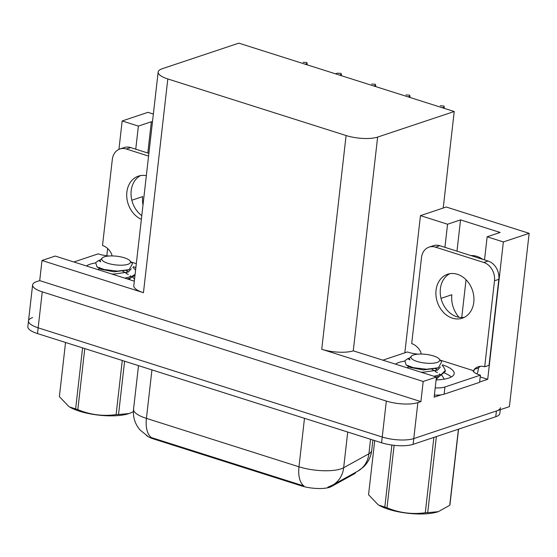 <?xml version="1.0" encoding="UTF-8"?>
<svg xmlns="http://www.w3.org/2000/svg" width="557" height="557" viewBox="0 0 557 557"><rect width="100%" height="100%" fill="white"/><g stroke="black" fill="none" stroke-linecap="round" stroke-linejoin="round"><path stroke-width="0.84" d="M444.583 373.086A30.377 9.184 -173.5 0 1 451.337 376.957A30.377 9.184 6.5 0 0 444.583 373.086M484.52 259.889L487.152 236.795L503.361 241.94L529.15 233.327L509.404 406.645L413.767 438.582A22.781 6.886 -173.5 0 1 382.227 437.029L38.161 327.822A22.781 6.886 -173.5 0 1 28.504 320.909A22.781 6.886 -173.5 0 1 32.584 317.594M480.211 376.922L487.709 379.303L479.633 381.998M441.193 394.836L434.14 397.19L436.43 377.054L353.277 350.826A22.781 6.886 6.5 0 1 321.737 349.274L423.188 381.475L436.43 377.054M134.328 281.167L55.24 256.067L42.005 260.488L143.455 292.69A22.781 6.886 6.5 0 1 133.798 285.776L158.153 72.034A22.781 6.886 6.5 0 0 167.81 78.948L346.092 135.539A22.781 6.886 6.5 0 0 377.632 137.092L454.227 111.511L443.226 208.026L420.465 215.629L404.835 352.832M39.707 280.624L420.897 401.611L417.868 402.62A22.781 6.886 -173.5 0 1 386.328 401.068L42.255 291.861A22.781 6.886 -173.5 0 1 32.605 284.947A22.781 6.886 -173.5 0 1 36.678 281.633L39.707 280.624L42.005 260.488M153.37 114.053L147.96 112.333L122.171 120.953L118.933 149.367M107.633 248.533L106.812 255.774M503.361 241.94L487.709 379.303M423.188 381.475L420.897 401.611M529.15 233.327L446.254 207.016L443.226 208.026M472.9 256.199A24.299 19.425 71.5 0 1 473.464 255.642M461.739 317.532L466.042 279.746M454.227 111.511L238.821 43.147L162.233 68.727A22.781 6.886 6.5 0 0 158.153 72.034M420.465 215.629L447.563 224.227L444.932 247.322M122.171 120.953L138.38 126.091L135.748 149.192M355.909 472.197A20.505 6.197 -173.5 0 1 354.127 473.951L331.471 486.491A20.505 6.197 -173.5 0 1 301.309 485.85L153.711 439A20.505 6.197 -173.5 0 1 146.38 435.379M142.996 205.053A24.299 19.425 71.5 0 1 142.669 196.607L131.835 200.228M138.38 126.091L151.358 121.76L147.8 153.015M441.019 298.364L451.845 294.744A24.299 19.425 -108.5 0 0 458.989 317.281M487.152 236.795L500.13 232.457L460.542 219.89L456.984 251.151M482.696 259.311A24.299 19.425 -108.5 0 0 470.86 255.552M460.542 219.89L447.563 224.227M151.358 121.76L152.451 122.101M147.57 436.082L139.995 429.92L138.108 427.47C134.397 421.934 132.879 415.828 133.548 409.158A30.377 9.184 6.5 0 0 146.421 418.377A26.576 13.8 107.6 0 0 151.434 437.593L303.983 486.01A26.576 13.8 -72.4 0 1 298.97 466.794A30.377 9.184 6.5 0 0 341.023 468.869A30.377 9.184 6.5 0 0 343.655 467.748L368.901 453.774A30.377 9.184 6.5 0 0 371.707 450.481L372.898 440.023M500.499 407.668A22.781 6.886 -173.5 0 1 496.419 410.982L413.767 438.582A22.781 6.886 -173.5 0 1 382.227 437.029L38.161 327.822A22.781 6.886 -173.5 0 1 28.504 320.909L32.605 284.947M327.85 487.187L332.571 485.112A26.576 23.317 -119 0 0 343.655 467.748L347.721 432.037M500.27 409.694L499.845 413.419A22.781 6.886 -173.5 0 1 495.765 416.733L413.113 444.333A22.781 6.886 -173.5 0 1 381.573 442.78L37.5 333.573A22.781 6.886 -173.5 0 1 27.85 326.66L28.504 320.909M440.253 105.795L443.922 106.025L444.214 107.055L442.244 107.71M444.27 108.35L444.214 107.055M405.983 94.92L409.653 95.15L409.938 96.18L407.975 96.834M409.994 97.475L409.938 96.18M371.707 84.044L375.383 84.274L375.669 85.298L373.705 85.959M375.724 86.6L375.669 85.298M335.474 73.823L336.915 73.343M337.438 73.169L341.114 73.392L341.399 74.422L339.436 75.077M341.455 75.717L341.399 74.422M303.168 62.287L306.837 62.516L307.13 63.547L305.159 64.201M307.185 64.842L307.13 63.547M146.345 175.685A23.164 18.513 -108.5 0 0 138.394 176.137A23.164 18.513 -108.5 0 0 126.766 196.906A23.164 18.513 -108.5 0 0 141.374 219.333M141.791 215.629A23.164 18.513 71.5 0 1 131.041 194.393A23.164 18.513 71.5 0 1 140.615 175.58M95.233 263.015A30.377 9.184 6.5 0 0 86.453 265.974M111.901 255.921L111.755 254.382A15.185 12.143 71.5 0 0 102.516 245.491L112.312 159.476A15.185 12.143 71.5 0 1 119.873 148.998A15.185 12.143 71.5 0 1 126.328 149.018L148.58 156.085M131.027 261.992L136.319 263.67M119.873 148.998L124.204 147.549A15.185 12.143 71.5 0 1 130.651 147.577L148.886 153.363M135.873 267.618A30.377 9.184 6.5 0 0 133.353 266.685M109.019 256.004A15.185 4.595 -173.5 0 1 98.234 253.839L73.865 261.978M457.415 274.302A23.164 18.513 -108.5 0 0 447.577 274.267A23.164 18.513 -108.5 0 0 436.047 296.171A23.164 18.513 -108.5 0 0 452.416 318.172A23.164 18.513 -108.5 0 0 462.254 318.207A23.164 18.513 -108.5 0 0 473.784 296.303A23.164 18.513 -108.5 0 0 457.415 274.302M464.357 317.316A23.164 18.513 71.5 0 1 456.74 316.724A23.164 18.513 71.5 0 1 440.566 296.129A23.164 18.513 71.5 0 1 449.798 273.71M404.417 361.145A30.377 9.184 6.5 0 0 395.637 364.104M435.511 247.155L483.761 262.465A15.185 12.143 71.5 0 1 494.491 280.777L484.694 366.791L489.018 365.343L498.821 279.336A15.185 12.143 71.5 0 0 488.085 261.024L439.835 245.707L435.511 247.155A15.185 12.143 71.5 0 0 429.057 247.134L433.388 245.686A15.185 12.143 71.5 0 1 439.835 245.707M421.085 354.057L420.939 352.518A15.185 12.143 71.5 0 0 411.7 343.62L421.496 257.613A15.185 12.143 71.5 0 1 429.057 247.134M440.211 360.128L473.979 370.844L474.139 369.402A15.185 12.143 71.5 0 1 478.247 366.771A15.185 12.143 71.5 0 1 484.694 366.791M480.496 366.304A15.185 12.143 -108.5 0 0 478.47 367.961L478.303 369.395A7.596 3.941 -72.4 0 1 476.973 373.942M436.103 379.916A30.377 9.184 6.5 0 0 454.192 373.643A30.377 9.184 6.5 0 0 442.53 364.821M434.376 395.073A15.185 4.595 6.5 0 0 444.11 394.182L479.591 382.332L480.413 375.139A15.185 4.595 -173.5 0 1 473.109 371.129L473.979 370.844M444.11 394.182L444.932 386.99A15.185 4.595 -173.5 0 1 435.198 387.881M418.203 354.141A15.185 4.595 -173.5 0 1 407.418 351.968L383.049 360.107M474.139 369.402L478.47 367.961M444.932 386.99L480.413 375.139M128.918 413.593A35.69 10.792 -173.5 0 1 128.709 413.663A35.69 10.792 -173.5 0 1 79.414 411.191A35.69 10.792 -173.5 0 1 69.451 406.916L75.634 408.942L82.589 347.881M124.601 361.214L118.53 414.519L129.12 413.531L133.381 411.734M118.53 414.519A41.009 12.4 -173.5 0 1 116.107 414.617L122.275 360.476M84.775 348.578L77.82 409.639C90.137 414.77 102.899 416.434 116.107 414.617M77.82 409.639A41.009 12.4 -173.5 0 1 76.713 409.298A41.009 12.4 -173.5 0 1 75.634 408.942M124.803 278.145L132.26 276.223L135.1 274.378M135.595 270.048L132.949 267.402M127.128 278.883L130.526 277.978L134.975 275.464M134.55 279.182L132.65 277.101M128.326 274.455L126.286 273.55M124.378 257.807A14.468 4.372 -173.5 0 1 129.927 260.739A14.468 4.372 -173.5 0 1 124.545 265A14.468 4.372 -173.5 0 1 107.891 263.315A14.468 4.372 -173.5 0 1 102.662 257.633A14.468 4.372 -173.5 0 1 124.378 257.807M129.927 260.739L132.503 263.663L129.196 269.637L117.395 271.113L104.194 269.525L96.967 266.873L95.665 262.66L98.603 260.537L100.685 261.769L100.079 260.203L102.662 257.633M100.121 259.973L98.603 260.537M65.545 342.471L59.376 396.612L68.901 406.582M129.962 277.059L130.512 275.708M128.375 272.004L126.286 270.598M96.967 266.873L100.803 269.212L114.011 271.83L128.04 269.985M129.475 279.628L130.241 278.075M126.592 273.222L122.867 271.363M99.243 267.52L98.986 269.95M111.699 273.981L113.753 274.114L128.333 272.025L131.306 268.739M100.079 260.203L100.685 261.769M438.101 511.73A35.69 10.792 -173.5 0 1 437.893 511.799A35.69 10.792 -173.5 0 1 388.591 509.321A35.69 10.792 -173.5 0 1 378.635 505.046L384.817 507.079L391.884 445.05M458.557 429.162L449.972 504.51A41.009 12.4 -173.5 0 1 449.736 505.296L458.411 429.21M436.382 436.57L427.713 512.656L438.303 511.66L449.736 505.296M427.713 512.656A41.009 12.4 -173.5 0 1 425.29 512.753L433.875 437.405M394.119 445.328L387.004 507.775C399.313 512.906 412.076 514.564 425.29 512.753M387.004 507.775A41.009 12.4 -173.5 0 1 385.897 507.427A41.009 12.4 -173.5 0 1 384.817 507.079M433.987 376.274L441.443 374.36L445.335 370.433L443.449 366.597L442.133 365.538M436.312 377.012L439.71 376.114L445.21 371.533M444.312 379.143L441.833 375.237M437.51 372.591L435.47 371.686M433.562 355.944A14.468 4.372 -173.5 0 1 439.111 358.868A14.468 4.372 -173.5 0 1 433.729 363.136A14.468 4.372 -173.5 0 1 417.075 361.451A14.468 4.372 -173.5 0 1 411.846 355.763A14.468 4.372 -173.5 0 1 433.562 355.944M439.111 358.868L441.687 361.799L438.38 367.773L426.578 369.242L413.378 367.662L406.15 365.009L404.848 360.79L407.787 358.673L409.868 359.906L409.263 358.339L411.846 355.763M409.304 358.109L407.787 358.673M374.722 440.608L368.553 494.741L378.085 504.712M439.146 375.188L439.696 373.838M437.558 370.133L435.47 368.734M406.15 365.009L409.987 367.348L423.195 369.959L437.224 368.121M436.159 379.435L439.424 376.212M435.776 371.352L432.051 369.5M408.427 365.65L408.17 368.08M420.883 372.118L422.937 372.243L437.517 370.154L440.476 366.986M409.263 358.339L409.868 359.906M42.255 291.861L37.5 333.573M386.328 401.068L381.573 442.78M417.868 402.62L413.113 444.333M346.092 135.539L321.737 349.274M167.81 78.948L143.455 292.69M377.632 137.092L353.277 350.826M354.127 473.951L354.224 473.13M331.471 486.491L331.568 485.641M301.309 485.85L301.393 485.14M153.711 439L153.795 438.296M371.707 450.481C370.858 457.123 368.017 462.714 363.171 467.274L357.817 471.138A26.576 23.317 -119 0 0 368.901 453.774L370.551 439.278M151.943 369.897L146.421 418.377L298.97 466.794L304.491 418.314M495.765 416.733L496.419 410.982M130.651 147.577L126.328 149.018M483.761 262.465L488.085 261.024M494.491 280.777L498.821 279.336M357.817 471.138L332.571 485.112M133.548 409.158L138.512 365.636M335.467 73.823L337.18 73.252M128.709 413.663L129.12 413.531M99.062 269.115L97.747 269.553M127.483 278.994L130.526 277.978M126.968 270.382L129.196 269.637M437.893 511.799L438.303 511.66M445.335 370.433L445.21 371.54M408.246 367.244L406.93 367.69M436.416 377.214L439.71 376.114M436.152 368.518L438.38 367.773"/></g></svg>
